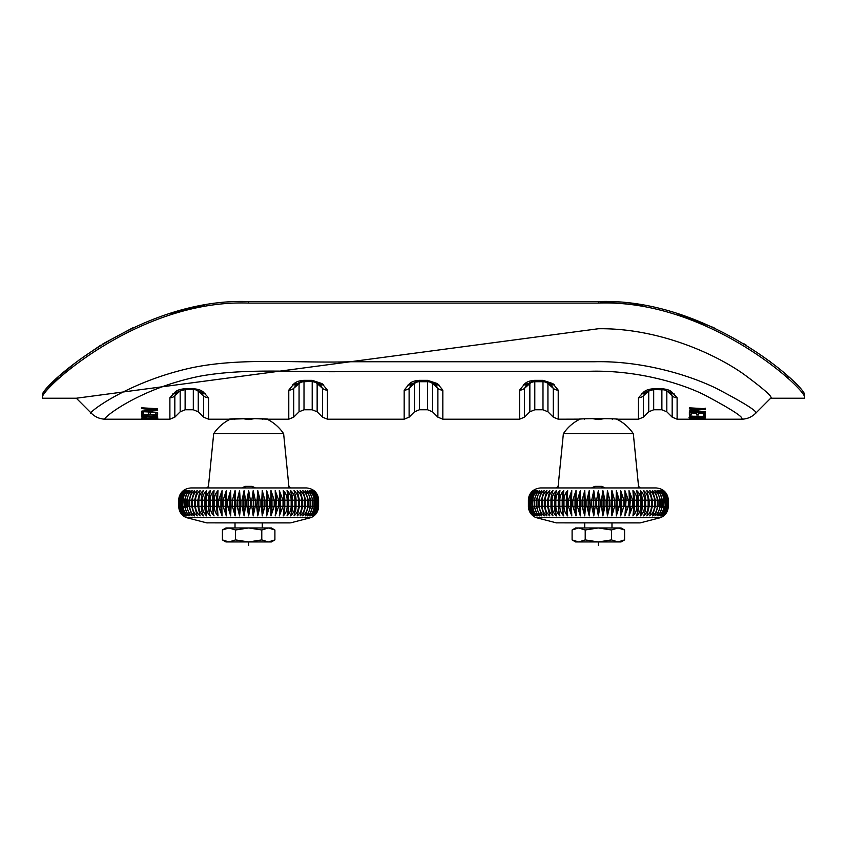 <?xml version="1.0" encoding="UTF-8"?>
<svg xmlns="http://www.w3.org/2000/svg" width="847" height="847" viewBox="0 0 847 847"><rect width="100%" height="100%" fill="white"/><g stroke="black" fill="none" stroke-linecap="round" stroke-linejoin="round"><path stroke-width="1.27" d="M611.46 529.989L618.024 527.956L624.588 529.989L618.024 527.956L598.342 527.956L585.213 529.989L585.213 539.91L598.342 541.942L611.46 539.91L611.46 529.989L598.342 527.956L578.66 527.956L572.096 529.989L572.096 539.91L578.66 541.942L585.213 539.91M572.096 539.91L575.611 541.942L618.024 541.942L624.588 539.91L618.024 541.942L611.46 539.91M618.024 541.942L621.073 541.942L624.588 539.91L624.588 529.989L621.073 527.956L618.024 527.956M585.213 529.989L578.66 527.956L575.611 527.956L572.096 529.989M229.473 419.201L230.331 419.149A41.958 41.958 0 0 0 213.688 433.706L283.629 433.706L288.869 486.358L290.606 487.936M288.446 487.936L288.711 486.358L288.446 487.936M208.87 487.936L208.606 486.358L208.87 487.936M241.84 487.936L245.132 486.358L252.194 486.358L255.476 487.936M178.728 500.175L178.95 506.315L178.728 500.175C178.844 496.204 180.4 493.007 183.386 490.593C180.517 493.007 179.003 496.194 178.855 500.175L178.855 506.315C179.003 510.286 180.517 513.483 183.386 515.897C180.4 513.483 178.844 510.286 178.728 506.315L178.728 500.175C179.448 492.742 183.534 488.655 190.967 487.936L306.36 487.936C313.792 488.655 317.869 492.742 318.599 500.175C318.472 496.204 316.916 493.007 313.93 490.593C316.884 493.007 318.44 496.194 318.588 500.175L318.588 506.315C318.472 510.286 316.916 513.483 313.93 515.897C316.884 513.483 318.44 510.286 318.588 506.315L318.472 500.175C318.356 496.204 316.842 493.007 313.93 490.593M201.946 494.574A17.48 12.144 -90 0 0 201.724 495.633A17.48 12.144 -90 0 0 201.3 500.175L202.391 500.175L202.391 506.315L198.844 506.315C198.95 510.286 200.443 513.473 203.291 515.897L201.798 511.207L201.342 500.175L178.95 500.175C179.066 496.204 180.655 493.007 183.704 490.593C180.93 493.007 179.458 496.194 179.31 500.175L179.31 506.315L179.511 500.175C179.628 496.204 181.237 493.007 184.339 490.593C181.66 493.007 180.252 496.204 180.115 500.175L180.115 506.315L180.4 500.175C180.517 496.204 182.147 493.007 185.292 490.593C182.708 493.007 181.353 496.194 181.247 500.175L181.247 506.315L181.629 500.175C181.745 496.204 183.386 493.007 186.541 490.593C184.095 493.007 182.814 496.194 182.708 500.175L182.708 506.315L183.185 500.175C183.301 496.204 184.942 493.007 188.108 490.593L184.487 500.175L184.487 506.315L185.059 506.315L185.059 500.175C185.175 496.204 186.806 493.007 189.961 490.593L186.584 500.175L186.584 506.315L187.24 506.315L187.24 500.175C187.356 496.204 188.976 493.007 192.1 490.593L188.987 500.175L188.987 506.315L189.728 506.315L189.728 500.175C189.834 496.204 191.433 493.007 194.514 490.593L191.676 500.175L191.676 506.315L192.491 506.315L192.491 500.175C192.597 496.204 194.164 493.007 197.192 490.593L194.641 500.175L194.641 506.315L195.541 506.315L195.541 500.175C195.636 496.204 197.171 493.007 200.125 490.593L197.87 500.175L197.87 506.315L198.844 506.315L198.844 500.175C198.939 496.204 200.421 493.007 203.291 490.593L201.798 495.283L201.342 506.315A17.48 12.144 90 0 0 201.724 510.857A17.48 12.144 90 0 0 201.967 511.99M206.679 490.593L205.059 500.175L202.391 500.175C202.475 496.204 203.905 493.007 206.679 490.593L206.657 490.646A17.48 11.233 -90 0 0 206.647 490.667A17.48 11.233 -90 0 0 204.836 500.175L204.836 506.315A17.48 11.233 90 0 0 206.647 515.823A17.48 11.233 90 0 0 206.657 515.844L205.059 506.315L206.16 506.315L206.16 500.175C206.245 496.204 207.61 493.007 210.268 490.593L208.976 500.175L208.976 506.315L210.13 506.315L210.13 500.175C210.215 496.204 211.517 493.007 214.047 490.593L213.095 506.315L214.302 506.315L214.302 500.175C214.376 496.204 215.604 493.007 217.997 490.593L217.372 506.315L218.632 506.315L218.632 500.175L222.094 490.593L221.819 506.315L223.11 506.315L223.11 500.175L226.318 490.593L226.382 506.315L227.716 506.315L227.716 500.175L230.659 490.593L231.062 506.315L232.417 506.315L232.417 500.175L235.085 490.593L235.826 506.315L237.202 506.315L237.202 500.175L239.574 490.593L240.654 506.315L242.041 506.315L242.041 500.175L244.105 490.593L245.524 500.175L245.524 506.315L246.922 506.315L246.922 500.175L248.658 490.593L250.405 500.175L250.405 506.315L251.803 506.315L253.221 515.897L255.275 506.315L256.662 506.315L257.753 490.593L260.114 500.175L260.114 506.315L261.49 506.315L262.242 490.593L264.899 500.175L264.899 506.315L266.254 506.315L266.667 490.593L269.611 500.175L269.611 506.315L270.934 506.315L270.998 490.593L274.206 500.175L274.206 506.315L275.508 506.315L275.222 490.593L278.684 500.175L278.684 506.315L279.944 506.315L279.319 490.593L283.025 500.175L283.025 506.315L284.232 506.315L283.269 490.593C285.799 492.996 287.101 496.183 287.186 500.175L287.186 506.315L288.351 506.315L288.351 500.175L287.048 490.593C289.706 492.996 291.072 496.194 291.167 500.175L291.167 506.315L292.268 506.315L292.268 500.175L290.648 490.593C293.38 493.007 294.82 496.194 294.936 500.175L294.936 506.315L295.974 506.315L295.698 496.3L294.036 490.593C296.873 493.007 298.356 496.204 298.483 500.175L298.483 506.315L299.446 506.315L299.446 500.175L297.202 490.593C300.134 493.018 301.67 496.204 301.786 500.175L301.786 506.315L302.686 506.315L302.686 500.175L300.124 490.593C303.131 493.007 304.698 496.204 304.825 500.175L304.825 506.315L305.651 506.315L305.651 500.175L302.803 490.593C305.873 493.018 307.472 496.215 307.599 500.175L307.599 506.315L308.34 506.315L308.34 500.175L305.227 490.593C308.34 493.018 309.96 496.215 310.076 500.175L310.076 506.315L310.733 506.315L310.733 500.175L307.366 490.593C310.5 493.018 312.13 496.204 312.268 500.175L312.268 506.315L312.829 506.315L312.829 500.175L309.219 490.593C312.352 493.007 313.993 496.204 314.142 500.175L314.142 506.315L314.618 500.175C314.512 496.204 313.231 493.007 310.775 490.593C313.909 493.007 315.55 496.204 315.687 500.175L315.687 506.315L316.079 500.175C315.963 496.204 314.618 493.007 312.035 490.593C315.137 493.007 316.767 496.194 316.916 500.175L316.916 506.315L317.212 500.175C317.096 496.204 315.687 493.007 312.977 490.593C316.047 493.007 317.657 496.194 317.816 500.175L317.816 506.315L318.006 500.175C317.89 496.204 316.429 493.007 313.612 490.593C316.63 492.996 318.218 496.194 318.377 500.175L318.472 506.315L318.472 500.175L296.016 500.175L296.016 506.315A17.48 12.144 90 0 1 295.603 510.857A17.48 12.144 90 0 1 295.391 511.863M206.679 515.897C203.926 513.473 202.497 510.286 202.391 506.315L205.059 506.315L205.059 500.175L253.412 500.175L253.412 506.315L251.803 506.315L251.803 500.175L253.221 490.593L255.275 500.175L255.275 506.315L253.412 506.315A17.48 1.218 90 0 1 253.221 515.897M253.221 490.593A17.48 1.218 -90 0 1 253.412 500.175L292.48 500.175A17.48 11.233 -90 0 0 290.669 490.667A17.48 11.233 -90 0 0 290.659 490.646L290.648 490.593M314.279 491.133L313.612 490.593M314.311 491.747L312.977 490.593M248.658 515.897L250.405 506.315L248.658 506.315L248.658 515.897L246.922 506.315L248.658 506.315L248.658 490.593M244.105 515.897L245.524 506.315L243.904 506.315A17.48 1.218 90 0 0 244.105 515.897L242.041 506.315L243.904 506.315L243.904 500.175A17.48 1.218 -90 0 1 244.105 490.593M239.574 515.897L240.654 506.315L239.172 506.315A17.48 2.435 90 0 0 239.574 515.897L237.202 506.315L239.172 506.315L239.172 500.175A17.48 2.435 -90 0 1 239.574 490.593M235.085 515.897L235.826 506.315L234.492 506.315A17.48 3.632 90 0 0 235.085 515.897L232.417 506.315L234.492 506.315L234.492 500.175A17.48 3.632 -90 0 1 235.085 490.593M230.659 515.897L231.062 506.315L229.865 506.315A17.48 4.817 90 0 0 230.659 515.897L227.716 506.315L229.865 506.315L229.865 500.175A17.48 4.817 -90 0 1 230.659 490.593M226.318 515.897L226.382 506.315L225.344 506.315A17.48 5.982 90 0 0 226.318 515.897L223.11 506.315L225.344 506.315L225.344 500.175A17.48 5.982 -90 0 1 226.318 490.593M222.094 515.897L221.819 506.315L220.929 506.315A17.48 7.115 90 0 0 222.094 515.897L218.632 506.315L220.929 506.315L220.929 500.175A17.48 7.115 -90 0 1 222.094 490.593M217.997 515.897L217.372 506.315L216.652 506.315A17.48 8.205 90 0 0 217.997 515.897C215.604 513.483 214.376 510.286 214.302 506.315L216.652 506.315L216.652 500.175A17.48 8.205 -90 0 1 217.997 490.593M213.444 512.414L213.095 506.315L212.533 506.315A17.48 9.264 90 0 0 214.047 515.897C211.517 513.483 210.215 510.286 210.13 506.315L212.533 506.315L212.533 500.175A17.48 9.264 -90 0 1 214.047 490.593M209.453 512.414L208.595 506.315A17.48 10.28 90 0 0 210.268 515.897C207.61 513.483 206.245 510.286 206.16 506.315L208.595 506.315L208.595 500.175A17.48 10.28 -90 0 1 210.268 490.593M200.125 515.897L197.87 506.315L195.541 506.315C195.636 510.286 197.171 513.483 200.125 515.897M197.192 515.897L194.641 506.315L192.491 506.315C192.597 510.286 194.164 513.483 197.192 515.897M194.514 515.897L191.676 506.315L189.728 506.315C189.834 510.286 191.433 513.483 194.514 515.897M192.1 515.897L188.987 506.315L187.24 506.315C187.356 510.286 188.976 513.483 192.1 515.897M189.961 515.897L186.584 506.315L185.059 506.315C185.175 510.286 186.806 513.483 189.961 515.897M188.108 515.897L184.487 506.315L183.185 506.315C183.301 510.286 184.942 513.473 188.108 515.897M186.541 515.897C184.095 513.483 182.814 510.296 182.708 506.315L181.629 506.315C181.745 510.286 183.386 513.483 186.541 515.897M185.292 515.897C182.708 513.483 181.353 510.296 181.247 506.315L180.4 506.315C180.517 510.286 182.147 513.483 185.292 515.897M184.339 515.897C181.66 513.483 180.252 510.286 180.115 506.315L179.511 506.315C179.628 510.286 181.237 513.483 184.339 515.897M183.704 515.897C180.919 513.483 179.458 510.286 179.31 506.315L178.95 506.315C179.066 510.286 180.655 513.483 183.704 515.897M205.641 512.414L206.657 515.834M314.311 514.743L312.977 515.897C316.047 513.483 317.657 510.286 317.816 506.315L317.212 506.315C317.096 510.286 315.687 513.483 312.977 515.897M314.279 515.347L313.612 515.897C316.63 513.483 318.218 510.286 318.377 506.315L318.006 506.315C317.89 510.286 316.429 513.483 313.612 515.897M289.229 522.864L206.689 522.864L186.139 517.559L311.177 517.559C315.889 515.294 318.366 511.546 318.599 506.315L318.472 506.315C318.356 510.286 316.842 513.483 313.93 515.897M312.035 515.897C315.137 513.483 316.767 510.286 316.916 506.315L316.079 506.315C315.963 510.286 314.618 513.483 312.035 515.897M310.775 515.897C313.898 513.483 315.539 510.286 315.687 506.315L314.618 506.315C314.512 510.286 313.231 513.483 310.775 515.897M309.219 515.897C312.342 513.483 313.983 510.286 314.142 506.315L312.829 506.315L309.219 515.897M307.366 515.897C310.478 513.483 312.12 510.286 312.268 506.315L310.733 506.315L307.366 515.897M305.227 515.897C308.319 513.483 309.938 510.286 310.076 506.315L308.34 506.315L305.227 515.897M302.803 515.897C305.862 513.483 307.461 510.286 307.599 506.315L305.651 506.315L302.803 515.897M300.124 515.897C303.12 513.483 304.687 510.286 304.825 506.315L302.686 506.315L300.124 515.897M297.202 515.897C300.124 513.483 301.648 510.286 301.786 506.315L299.446 506.315L297.202 515.897M294.036 515.897C296.873 513.483 298.356 510.286 298.483 506.315L295.974 506.315L294.036 515.897M290.648 515.897C293.39 513.483 294.82 510.286 294.936 506.315L292.48 506.315A17.48 11.233 90 0 1 290.669 515.823L292.48 506.315L292.48 500.175L296.016 500.175A17.48 12.144 -90 0 0 295.603 495.633M287.048 515.897C289.685 513.483 291.05 510.286 291.167 506.315L288.732 506.315A17.48 10.28 90 0 1 287.048 515.897L288.732 506.315L288.732 500.175A17.48 10.28 -90 0 0 287.048 490.593M283.269 515.897C285.778 513.483 287.08 510.286 287.186 506.315L284.783 506.315A17.48 9.264 90 0 1 283.269 515.897L284.232 506.315L284.783 506.315L284.783 500.175A17.48 9.264 -90 0 0 283.269 490.593M279.319 515.897L283.025 506.315L280.664 506.315A17.48 8.205 90 0 1 279.319 515.897L280.664 500.175A17.48 8.205 -90 0 0 279.319 490.593M275.222 515.897L278.684 506.315L276.387 506.315A17.48 7.115 90 0 1 275.222 515.897L276.387 500.175A17.48 7.115 -90 0 0 275.222 490.593M270.998 515.897L274.206 506.315L271.972 506.315A17.48 5.982 90 0 1 270.998 515.897L270.934 506.315L271.972 506.315L271.972 500.175A17.48 5.982 -90 0 0 270.998 490.593M266.667 515.897L269.611 506.315L267.451 506.315A17.48 4.817 90 0 1 266.667 515.897L266.254 506.315L267.451 506.315L267.451 500.175A17.48 4.817 -90 0 0 266.667 490.593M262.242 515.897L264.899 506.315L262.835 506.315A17.48 3.632 90 0 1 262.242 515.897L261.49 506.315L262.835 506.315L262.835 500.175A17.48 3.632 -90 0 0 262.242 490.593M257.753 515.897L260.114 506.315L258.144 506.315A17.48 2.435 90 0 1 257.753 515.897L256.662 506.315L258.144 506.315L258.144 500.175A17.48 2.435 -90 0 0 257.753 490.593M288.869 486.358L288.711 486.358A1.747 1.747 -90 0 0 290.447 487.936L291.844 487.936M252.194 486.358L252.342 487.936L239.045 487.936M244.974 487.936L245.132 486.358M206.869 487.936A1.747 1.747 90 0 0 208.606 486.358L206.71 487.936M604.716 418.587L598.342 419.551L591.968 418.587M612.328 419.551L612.328 418.884M584.356 418.884L584.356 419.551M261.787 529.989L268.34 527.956L274.904 529.989L268.34 527.956L248.658 527.956L235.54 529.989L235.54 539.91L248.658 541.942L261.787 539.91L261.787 529.989L248.658 527.956L228.976 527.956L222.412 529.989L222.412 539.91L228.976 541.942L235.54 539.91M222.412 539.91L225.927 541.942L268.34 541.942L274.904 539.91L268.34 541.942L261.787 539.91M268.34 541.942L271.389 541.942L274.904 539.91L274.904 529.989L271.389 527.956L268.34 527.956M235.54 529.989L228.976 527.956L225.927 527.956L222.412 529.989M143.387 418.503L143.577 419.201L169.887 419.201L169.887 397.762L175.223 391.939C177.319 390.096 180.623 389.048 185.122 388.773L193.317 388.773C197.796 389.048 201.099 390.096 203.206 391.939L208.542 397.762L208.542 419.201L229.431 419.201C228.097 418.46 268.88 418.429 267.896 419.201L288.774 419.201L288.774 390.149L294.121 383.617C296.344 381.669 299.637 380.578 304.009 380.335L312.204 380.335L322.093 383.617L327.44 390.149L327.44 419.201L404.167 419.201L404.167 390.149L409.514 383.617C411.737 381.669 415.03 380.578 419.403 380.335L427.597 380.335L437.486 383.617L442.833 390.149L442.833 419.201L519.56 419.201L519.56 390.149L524.907 383.617C527.13 381.669 530.434 380.578 534.796 380.335L542.991 380.335L552.879 383.617L558.226 390.149L558.226 419.201L580.036 419.138A41.958 41.958 0 0 0 563.371 433.706L633.312 433.706L638.553 486.358L640.29 487.936M638.13 487.936L638.394 486.358L638.13 487.936M558.554 487.936L558.289 486.358L558.554 487.936M591.524 487.936L594.806 486.358L601.868 486.358L605.16 487.936M528.412 500.175L528.623 506.315L528.401 500.175C528.528 496.204 530.084 493.007 533.07 490.593C530.19 493.007 528.676 496.194 528.528 500.175L528.528 506.315C528.676 510.286 530.19 513.483 533.07 515.897C530.084 513.483 528.528 510.286 528.412 506.315L528.412 500.175C529.131 492.742 533.208 488.655 540.64 487.936L656.033 487.936C663.466 488.666 667.552 492.742 668.272 500.175C668.156 496.204 666.6 493.007 663.614 490.593C666.568 493.007 668.114 496.194 668.272 500.175L668.272 506.315C668.156 510.286 666.6 513.483 663.614 515.897C666.568 513.483 668.124 510.286 668.272 506.315L668.145 500.175C668.029 496.204 666.515 493.007 663.614 490.593M551.641 511.99A17.48 12.144 90 0 1 551.397 510.857A17.48 12.144 90 0 1 550.984 506.315L552.964 515.897C550.116 513.473 548.634 510.286 548.517 506.315L550.984 506.315L550.984 500.175L528.623 500.175C528.75 496.204 530.328 493.007 533.388 490.593C530.603 493.007 529.142 496.194 528.994 500.175L528.994 506.315L529.184 500.175C529.301 496.204 530.921 493.007 534.023 490.593C531.334 493.007 529.926 496.204 529.788 500.175L529.788 506.315L530.084 500.175C530.201 496.204 531.831 493.007 534.965 490.593C532.382 493.007 531.037 496.194 530.921 500.175L530.921 506.315L531.313 500.175C531.429 496.204 533.07 493.007 536.225 490.593C533.769 493.007 532.498 496.194 532.382 500.175L532.382 506.315L532.858 500.175C532.975 496.204 534.616 493.007 537.781 490.593L534.171 500.175L534.171 506.315L534.732 506.315L534.732 500.175C534.849 496.204 536.49 493.007 539.634 490.593L536.267 500.175L536.267 506.315L536.924 506.315L536.924 500.175C537.03 496.204 538.65 493.007 541.773 490.593L538.66 500.175L538.66 506.315L539.401 506.315L539.401 500.175C539.507 496.204 541.106 493.007 544.197 490.593L541.349 500.175L541.349 506.315L542.175 506.315L542.175 500.175C542.281 496.204 543.848 493.007 546.876 490.593L544.314 500.175L544.314 506.315L545.214 506.315L545.214 500.175C545.32 496.204 546.844 493.007 549.798 490.593L547.554 500.175L547.554 506.315L548.517 506.315L548.517 500.175C548.612 496.204 550.095 493.007 552.964 490.593L551.482 495.283L551.026 506.315L552.064 506.315L552.064 500.175C552.159 496.204 553.589 493.007 556.352 490.593L556.331 490.646A17.48 11.233 -90 0 0 556.331 490.667A17.48 11.233 -90 0 0 554.52 500.175L554.52 506.315A17.48 11.233 90 0 0 556.331 515.823A17.48 11.233 90 0 0 556.341 515.844L554.732 506.315L555.833 506.315L555.833 500.175C555.918 496.204 557.294 493.007 559.952 490.593L558.649 500.175L558.649 506.315L559.814 506.315L559.814 500.175C559.888 496.204 561.201 493.007 563.731 490.593L562.768 506.315L563.975 506.315L563.975 500.175C564.049 496.204 565.288 493.007 567.681 490.593L567.056 506.315L568.316 506.315L568.316 500.175L571.778 490.593L571.492 506.315L572.794 506.315L572.794 500.175L576.002 490.593L576.066 506.315L577.389 506.315L577.389 500.175L580.333 490.593L580.746 506.315L582.101 506.315L582.101 500.175L584.758 490.593L585.51 506.315L586.886 506.315L586.886 500.175L589.247 490.593L590.338 506.315L591.725 506.315L591.725 500.175L593.779 490.593L595.197 500.175L595.197 506.315L596.595 506.315L596.595 500.175L598.342 490.593L600.078 500.175L600.078 506.315L601.476 506.315L602.895 515.897L604.959 506.315L606.346 506.315L607.426 490.593L609.798 500.175L609.798 506.315L611.174 506.315L611.915 490.593L614.583 500.175L614.583 506.315L615.938 506.315L616.341 490.593L619.284 500.175L619.284 506.315L620.618 506.315L620.682 490.593L623.89 500.175L623.89 506.315L625.181 506.315L624.906 490.593L628.368 500.175L628.368 506.315L629.628 506.315L629.003 490.593L632.698 500.175L632.698 506.315L633.905 506.315L632.953 490.593C635.472 492.996 636.785 496.183 636.87 500.175L636.87 506.315L638.024 506.315L638.024 500.175L636.732 490.593C639.379 492.996 640.756 496.194 640.84 500.175L640.84 506.315L641.941 506.315L641.941 500.175L640.321 490.593C643.064 493.007 644.493 496.194 644.609 500.175L644.609 506.315L645.658 506.315L645.382 496.3L643.709 490.593C646.557 493.007 648.04 496.204 648.156 500.175L648.156 506.315L649.13 506.315L649.13 500.175L646.875 490.593C649.818 493.018 651.343 496.204 651.459 500.175L651.459 506.315L652.359 506.315L652.359 500.175L649.808 490.593C652.815 493.007 654.382 496.204 654.509 500.175L654.509 506.315L655.324 506.315L655.324 500.175L652.486 490.593C655.557 493.018 657.145 496.215 657.272 500.175L657.272 506.315L658.013 506.315L658.013 500.175L654.9 490.593C658.013 493.018 659.633 496.215 659.76 500.175L659.76 506.315L660.416 506.315L660.416 500.175L657.039 490.593C660.173 493.018 661.814 496.204 661.941 500.175L661.941 506.315L662.513 506.315L662.513 500.175L658.892 490.593C662.036 493.007 663.677 496.204 663.815 500.175L663.815 506.315L664.292 500.175C664.186 496.204 662.905 493.007 660.459 490.593C663.582 493.007 665.223 496.204 665.371 500.175L665.371 506.315L665.753 500.175C665.647 496.204 664.302 493.007 661.708 490.593C664.821 493.007 666.451 496.194 666.6 500.175L666.6 506.315L666.885 500.175C666.78 496.204 665.361 493.007 662.661 490.593C665.731 493.007 667.341 496.194 667.489 500.175L667.489 506.315L667.69 500.175C667.574 496.204 666.113 493.007 663.296 490.593C666.314 492.996 667.902 496.194 668.05 500.175L668.05 506.315L668.145 500.175L645.7 500.175L645.202 511.207L643.709 515.897C646.547 513.483 648.04 510.286 648.156 506.315L645.7 506.315A17.48 12.144 90 0 1 645.276 510.857A17.48 12.144 90 0 1 645.065 511.863M556.352 490.593L554.732 500.175L554.732 506.315L552.064 506.315C552.17 510.286 553.599 513.473 556.352 515.897M551.619 494.574A17.48 12.144 -90 0 0 551.397 495.633A17.48 12.144 -90 0 0 550.984 500.175L603.096 500.175L603.096 506.315L601.476 506.315L601.476 500.175L602.895 490.593L604.959 500.175L604.959 506.315L603.096 506.315A17.48 1.218 90 0 1 602.895 515.897M602.895 490.593A17.48 1.218 -90 0 1 603.096 500.175L642.164 500.175A17.48 11.233 -90 0 0 640.353 490.667A17.48 11.233 -90 0 0 640.343 490.646L640.321 490.593M663.953 491.133L663.296 490.593M663.984 491.747L662.661 490.593M598.342 515.897L600.078 506.315L598.342 506.315L598.342 515.897L596.595 506.315L598.342 506.315L598.342 490.593M593.779 515.897L595.197 506.315L593.588 506.315A17.48 1.218 90 0 0 593.779 515.897L591.725 506.315L593.588 506.315L593.588 500.175A17.48 1.218 -90 0 1 593.779 490.593M589.247 515.897L590.338 506.315L588.856 506.315A17.48 2.435 90 0 0 589.247 515.897L586.886 506.315L588.856 506.315L588.856 500.175A17.48 2.435 -90 0 1 589.247 490.593M584.758 515.897L585.51 506.315L584.165 506.315A17.48 3.632 90 0 0 584.758 515.897L582.101 506.315L584.165 506.315L584.165 500.175A17.48 3.632 -90 0 1 584.758 490.593M580.333 515.897L580.746 506.315L579.549 506.315A17.48 4.817 90 0 0 580.333 515.897L577.389 506.315L579.549 506.315L579.549 500.175A17.48 4.817 -90 0 1 580.333 490.593M576.002 515.897L576.066 506.315L575.028 506.315A17.48 5.982 90 0 0 576.002 515.897L572.794 506.315L575.028 506.315L575.028 500.175A17.48 5.982 -90 0 1 576.002 490.593M571.778 515.897L571.492 506.315L570.613 506.315A17.48 7.115 90 0 0 571.778 515.897L568.316 506.315L570.613 506.315L570.613 500.175A17.48 7.115 -90 0 1 571.778 490.593M567.681 515.897L567.056 506.315L566.336 506.315A17.48 8.205 90 0 0 567.681 515.897C565.288 513.483 564.049 510.286 563.975 506.315L566.336 506.315L566.336 500.175A17.48 8.205 -90 0 1 567.681 490.593M563.128 512.414L562.768 506.315L562.217 506.315A17.48 9.264 90 0 0 563.731 515.897C561.201 513.483 559.888 510.286 559.814 506.315L562.217 506.315L562.217 500.175A17.48 9.264 -90 0 1 563.731 490.593M559.126 512.414L558.268 506.315A17.48 10.28 90 0 0 559.952 515.897C557.294 513.483 555.918 510.286 555.833 506.315L558.268 506.315L558.268 500.175A17.48 10.28 -90 0 1 559.952 490.593M549.798 515.897L547.554 506.315L545.214 506.315C545.32 510.286 546.844 513.483 549.798 515.897M546.876 515.897L544.314 506.315L542.175 506.315C542.281 510.286 543.848 513.483 546.876 515.897M544.197 515.897L541.349 506.315L539.401 506.315C539.507 510.286 541.106 513.483 544.197 515.897M541.773 515.897L538.66 506.315L536.924 506.315C537.03 510.286 538.65 513.483 541.773 515.897M539.634 515.897L536.267 506.315L534.732 506.315C534.849 510.286 536.49 513.483 539.634 515.897M537.781 515.897L534.171 506.315L532.858 506.315C532.975 510.286 534.616 513.473 537.781 515.897M536.225 515.897C533.769 513.483 532.498 510.296 532.382 506.315L531.313 506.315C531.429 510.286 533.07 513.483 536.225 515.897M534.965 515.897C532.382 513.483 531.037 510.296 530.921 506.315L530.084 506.315C530.201 510.286 531.831 513.483 534.965 515.897M534.023 515.897C531.344 513.483 529.936 510.286 529.788 506.315L529.184 506.315C529.301 510.286 530.921 513.483 534.023 515.897M533.388 515.897C530.603 513.483 529.142 510.286 528.994 506.315L528.623 506.315C528.75 510.286 530.328 513.483 533.388 515.897M555.325 512.414L556.331 515.834M663.984 514.743L662.661 515.897C665.731 513.483 667.341 510.286 667.489 506.315L666.885 506.315C666.78 510.286 665.361 513.483 662.661 515.897M663.953 515.347L663.296 515.897C666.314 513.483 667.902 510.286 668.05 506.315L667.69 506.315C667.574 510.286 666.113 513.483 663.296 515.897M638.903 522.864L556.373 522.864L535.823 517.559L660.861 517.559C665.573 515.294 668.039 511.546 668.272 506.315L668.145 506.315C668.029 510.286 666.515 513.483 663.614 515.897M661.708 515.897C664.821 513.483 666.441 510.286 666.6 506.315L665.753 506.315C665.647 510.286 664.302 513.483 661.708 515.897M660.459 515.897C663.582 513.483 665.213 510.286 665.371 506.315L664.292 506.315C664.186 510.286 662.905 513.483 660.459 515.897M658.892 515.897C662.026 513.483 663.667 510.286 663.815 506.315L662.513 506.315L658.892 515.897M657.039 515.897C660.162 513.483 661.793 510.286 661.941 506.315L660.416 506.315L657.039 515.897M654.9 515.897C657.992 513.483 659.612 510.286 659.76 506.315L658.013 506.315L654.9 515.897M652.486 515.897C655.536 513.483 657.134 510.286 657.272 506.315L655.324 506.315L652.486 515.897M649.808 515.897C652.804 513.483 654.371 510.286 654.509 506.315L652.359 506.315L649.808 515.897M646.875 515.897C649.808 513.483 651.332 510.286 651.459 506.315L649.13 506.315L646.875 515.897M640.321 515.897C643.064 513.483 644.493 510.286 644.609 506.315L642.164 506.315A17.48 11.233 90 0 1 640.353 515.823L642.164 506.315L642.164 500.175L645.658 500.175A17.48 12.144 -90 0 0 645.276 495.633M636.732 515.897C639.358 513.483 640.734 510.286 640.84 506.315L638.405 506.315A17.48 10.28 90 0 1 636.732 515.897L638.405 506.315L638.405 500.175A17.48 10.28 -90 0 0 636.732 490.593M632.953 515.897C635.462 513.483 636.764 510.286 636.87 506.315L634.467 506.315A17.48 9.264 90 0 1 632.953 515.897L633.905 506.315L634.467 506.315L634.467 500.175A17.48 9.264 -90 0 0 632.953 490.593M629.003 515.897L632.698 506.315L630.348 506.315A17.48 8.205 90 0 1 629.003 515.897L630.348 500.175A17.48 8.205 -90 0 0 629.003 490.593M624.906 515.897L628.368 506.315L626.071 506.315A17.48 7.115 90 0 1 624.906 515.897L626.071 500.175A17.48 7.115 -90 0 0 624.906 490.593M620.682 515.897L623.89 506.315L621.656 506.315A17.48 5.982 90 0 1 620.682 515.897L620.618 506.315L621.656 506.315L621.656 500.175A17.48 5.982 -90 0 0 620.682 490.593M616.341 515.897L619.284 506.315L617.135 506.315A17.48 4.817 90 0 1 616.341 515.897L615.938 506.315L617.135 506.315L617.135 500.175A17.48 4.817 -90 0 0 616.341 490.593M611.915 515.897L614.583 506.315L612.508 506.315A17.48 3.632 90 0 1 611.915 515.897L611.174 506.315L612.508 506.315L612.508 500.175A17.48 3.632 -90 0 0 611.915 490.593M607.426 515.897L609.798 506.315L607.828 506.315A17.48 2.435 90 0 1 607.426 515.897L606.346 506.315L607.828 506.315L607.828 500.175A17.48 2.435 -90 0 0 607.426 490.593M607.955 487.936L601.836 487.936M594.838 487.936L588.729 487.936M602.026 487.936L601.868 486.358M594.658 487.936L594.806 486.358M638.553 486.358L638.394 486.358A1.747 1.747 -90 0 0 640.131 487.936M556.553 487.936A1.747 1.747 90 0 0 558.289 486.358L556.394 487.936M691.141 414.871L689.352 414.808L689.352 412.425L705.096 413.124L705.096 415.263L703.296 415.199L703.296 413.484L698.404 413.272L698.404 414.977L696.615 414.914L696.615 413.198L691.141 412.955L691.141 414.871M689.352 407.82L689.352 408.392L702.671 409.101L689.352 410.117L702.957 411.928L689.352 411.653L705.096 412.394L705.096 411.801L691.046 409.937L705.096 409.419L705.096 408.73L689.352 407.82M157.648 412.394L144.329 411.335L157.648 410.382L144.043 408.402L157.648 409.281L157.648 408.73L141.904 407.82L141.904 408.55L155.954 410.551L141.904 411.039L141.904 411.653L157.648 412.394M579.157 419.201L579.104 419.201C577.834 418.46 618.585 418.439 617.569 419.201L638.458 419.201L638.458 397.762L643.794 391.939C645.89 390.096 649.194 389.048 653.683 388.773L661.878 388.773C666.367 389.048 669.659 390.096 671.777 391.939L677.113 397.762L677.113 419.201L691.205 419.201M580.047 419.074L579.433 419.191C581.72 418.429 614.53 418.386 617.569 419.201L616.637 419.138M695.853 419.201L741.464 419.201C744.767 417.846 732.21 409.63 703.772 394.564C674.572 380.335 628.77 369.408 586.219 371.42L353.612 371.42C302.506 373.019 248.849 367.376 200.008 376.174C136.812 388.858 98.824 420.948 105.536 419.201L143.926 419.201M151.147 419.201L155.795 419.201M157.648 419.043L141.904 418.46L149.718 418.947L141.904 419.138L157.648 418.969M156.166 417.783L156.748 418.397C159.077 417.687 156.896 417.412 150.205 417.582C149.421 418.587 138.156 417.973 146.531 417.507L141.989 417.645L143.863 418.333L152.089 417.687C157.235 417.836 157.51 418.058 152.915 418.365L157.913 418.026M143.387 417.211L143.387 417.899L146.531 417.507M156.166 417.327L155.848 418.206L152.915 418.365M157.648 416.66L143.704 415.941L143.704 415.115L141.904 415.051L141.904 416.915L143.704 416.957L143.704 416.258L157.648 416.375M155.859 412.881L157.648 412.955L157.648 415.231L141.904 414.659L141.904 412.394L143.704 412.478L143.704 414.342L148.596 414.532L148.596 412.743L150.385 412.828L150.385 414.607L155.859 414.808L155.859 412.881M689.352 415.898L705.096 417.317L705.096 415.612L703.296 415.549L703.296 416.332L689.352 416.216M696.509 417.38L691.025 417.423L689.543 418.164L705.096 418.63L690.898 417.995C690.813 417.2 700.585 417.783 705.096 417.793L696.509 417.38M705.096 418.63L690.898 417.995C690.813 417.2 700.585 417.783 705.096 417.793L705.096 417.582M694.074 418.651L696.022 418.979L694.074 418.958M700.628 419.18L694.911 419.201C689.765 419.212 689.49 419.17 694.085 419.096L689.945 419.201M703.613 418.503L703.613 419.191L697.293 419.201M694.911 419.201L690.834 419.18L690.834 418.482M176.197 393.707L174.831 395.867L180.178 390.763M198.262 390.763L198.262 411.811L203.598 417.158L203.598 395.867L201.3 392.944A6.998 5.495 126.4 0 0 205.45 393.643M292.808 384.665A6.998 5.156 52.3 0 0 297.064 384.104L293.718 388.328L299.065 383.553L299.065 382.622M327.44 390.149A6.998 6.247 180 0 1 322.495 388.328L320.579 385.332L317.805 383.066C317.403 382.6 313.559 380.928 312.204 381.341L304.009 381.722L304.009 409.768L312.204 409.768L312.204 381.722A6.998 6.247 180 0 1 317.149 383.553L322.495 388.328L322.495 417.158L327.44 419.201M661.878 388.773L661.878 409.768L666.822 411.811L672.169 417.158L672.169 395.867L669.871 392.944A6.998 5.495 126.4 0 0 674.021 393.643M641.55 393.643A6.998 5.495 53.6 0 0 645.679 392.955L643.424 395.634L643.402 417.158L648.738 411.811L653.683 409.768L653.683 389.556L664.429 389.853L669.871 392.944M529.851 382.622L529.851 411.811L534.796 409.768L534.796 381.722L542.991 381.722L542.991 409.768L547.935 411.811L553.282 417.158L553.282 388.328L551.323 385.29M526.495 385.258L524.505 388.328L524.505 417.158L529.851 411.811M432.542 411.811L437.888 417.158L437.888 388.328L435.972 385.332L433.198 383.066C432.796 382.6 428.963 380.928 427.597 381.341L427.597 409.768L432.542 411.811L432.542 382.622M414.458 382.622L414.458 383.553A6.998 6.247 0 0 1 419.403 381.722L419.403 381.341C418.344 381.023 416.47 381.605 413.802 383.066L411.039 385.321L409.112 388.328L409.112 417.158L414.458 411.811L419.403 409.768L419.403 381.722L427.597 381.722A6.998 6.247 -0 0 1 432.542 383.553L437.888 388.328A6.998 6.247 180 0 0 442.833 390.149M42.35 395.782L42.35 397.603C39.618 390.382 138.675 298.927 248.658 303.078L598.342 303.078C708.759 299.002 807.392 390.562 804.65 397.603L804.65 395.782M42.361 394.977L57.967 377.37M59.904 375.613L76.336 362.05M78.326 360.536L100.719 345.205M102.942 343.84L132.894 327.768M169.824 313.528L204.709 305.248M804.65 395.157C807.371 388.201 708.801 297.498 598.342 301.564L642.291 305.248M676.975 313.464L714.106 327.768M744.1 343.871L746.281 345.205M768.684 360.547L770.664 362.05M787.107 375.623L788.981 377.307M598.342 303.078L598.342 301.564L248.658 301.564C138.675 297.424 39.629 388.042 42.35 395.157M42.35 398.228L76.315 398.228L598.353 328.742C656.277 327.895 712.856 352.405 743.497 373.993C764.238 389.292 773.3 397.37 770.675 398.228L804.65 398.228M91.402 413.368C84.742 414.988 126.129 382.219 191.21 367.894C241.85 357.159 297.964 363.437 351.346 361.743L594.266 361.743C638.924 360.631 685.647 373.506 715.937 388.17C745.381 403.564 758.584 411.96 755.566 413.368M172.979 393.643A6.998 5.495 53.6 0 0 177.108 392.955L176.208 393.696M175.223 391.939A6.998 5.431 53.3 0 0 179.395 391.261L185.122 389.556L185.122 409.768L193.317 409.768L193.317 389.556L195.858 389.853L201.3 392.944M203.206 391.939A6.998 5.431 126.7 0 1 199.045 391.261M294.121 383.617A6.998 5.124 52.2 0 0 298.388 383.077C301.077 381.605 302.951 381.023 304.009 381.341L304.009 381.722A6.998 6.247 180 0 0 299.065 383.553L299.065 411.811L293.718 417.158L293.718 388.328A6.998 6.247 180 0 1 288.774 390.149M322.093 383.617A6.998 5.124 127.8 0 1 317.826 383.077M323.406 384.665A6.998 5.156 127.7 0 1 319.15 384.104M408.201 384.665A6.998 5.156 52.3 0 0 412.457 384.104M409.514 383.617A6.998 5.124 52.2 0 0 413.781 383.077M437.486 383.617A6.998 5.124 127.8 0 1 433.219 383.077M438.799 384.665A6.998 5.156 127.7 0 1 434.543 384.104M523.594 384.665A6.998 5.156 52.3 0 0 527.85 384.104M524.907 383.617A6.998 5.124 52.2 0 0 529.174 383.077M552.879 383.617A6.998 5.124 127.8 0 1 548.612 383.077L551.344 385.311M554.192 384.665A6.998 5.156 127.7 0 1 549.936 384.104M643.794 391.939A6.998 5.431 53.3 0 0 647.955 391.261L653.683 389.556L653.683 388.773M671.777 391.939A6.998 5.431 126.7 0 1 667.605 391.261M142.465 417.529L143.387 417.624M143.704 416.29L141.904 416.237M143.704 414.543L143.704 415.274M157.648 414.617L155.859 414.554M150.385 414.331L148.596 414.257M143.704 414.067L141.904 413.992M144.329 411.144L142.19 411.028M144.043 408.265L141.904 407.968L141.904 407.312M156.695 410.244L155.954 410.276M705.096 408.095L705.096 408.752L702.671 408.847M705.096 411.219L705.096 411.896L702.957 411.78M691.046 409.694L690.189 409.567M705.096 414.691L703.296 414.617M698.404 414.374L696.615 414.299M691.141 414.247L689.352 414.172M703.296 415.644L703.296 414.882M705.096 416.766L703.296 416.713M689.956 417.56L690.824 417.666M255.042 418.587L248.658 419.551L242.284 418.587M262.644 419.551L262.644 418.884M234.672 418.884L234.672 419.551M598.342 541.942L598.342 545.436M248.658 541.942L248.658 545.436M169.887 397.762A6.998 6.437 180 0 0 174.831 395.867L174.831 417.158L180.178 411.811L180.178 390.954A6.998 6.437 180 0 1 180.76 390.467M197.669 390.467A6.998 6.437 180 0 1 198.262 390.954L203.598 395.867A6.998 6.437 180 0 0 208.542 397.762M317.149 382.622L317.149 411.811L322.495 417.158M677.113 397.762A6.998 6.437 180 0 1 672.169 395.867L666.822 390.763M666.822 411.811L666.822 390.954A6.998 6.437 0 0 0 666.24 390.467M648.738 390.763L643.402 395.867A6.998 6.437 180 0 1 638.458 397.762M649.331 390.467A6.998 6.437 0 0 0 648.738 390.954L648.738 411.811M558.226 390.149A6.998 6.247 180 0 1 553.282 388.328L547.935 383.553L547.935 382.622M547.935 411.811L547.935 383.553A6.998 6.247 -0 0 0 542.991 381.722L542.991 381.341C544.356 380.928 548.189 382.6 548.591 383.066M534.796 380.335L534.796 381.722A6.998 6.247 0 0 0 529.851 383.553L524.505 388.328A6.998 6.247 180 0 1 519.56 390.149M414.458 411.811L414.458 383.553L409.112 388.328A6.998 6.247 180 0 1 404.167 390.149M248.658 301.564L248.658 303.078M185.122 388.773L185.122 389.556L193.317 389.556L193.317 388.773M304.009 380.335L304.009 381.341L312.204 381.341L312.204 380.335M419.403 380.335L419.403 381.341L427.597 381.341L427.597 380.335M542.991 380.335L542.991 381.341L534.796 381.341C533.737 381.023 531.863 381.605 529.195 383.066L526.432 385.311M213.688 433.706L208.447 486.358M208.097 522.864L289.928 522.906M206.689 522.864L207.388 522.906M290.627 522.864L311.177 517.559M178.728 506.315C178.961 511.546 181.427 515.294 186.139 517.559M283.629 433.706A41.958 41.958 0 0 0 266.985 419.149M584.705 522.906L584.705 527.956M611.979 522.906L611.979 527.956M563.371 433.706L558.131 486.358M557.771 522.864L639.612 522.906M556.373 522.864L557.072 522.906M640.311 522.864L660.861 517.559M528.401 506.315C528.634 511.546 531.111 515.294 535.823 517.559M633.312 433.706A41.958 41.958 0 0 0 616.669 419.149M152.481 419.201L154.472 419.201M692.528 419.201L694.519 419.201M180.178 411.811L185.122 409.768M193.317 409.768L198.262 411.811M299.065 411.811L304.009 409.768M312.204 409.768L317.149 411.811M653.683 409.768L661.878 409.768M534.796 409.768L542.991 409.768M419.403 409.768L427.597 409.768M105.536 419.201C100.062 419.117 95.362 417.169 91.444 413.347L76.315 398.217M741.464 419.201C746.938 419.117 751.628 417.169 755.556 413.357L770.685 398.217M229.929 419.17L252.226 418.545L267.896 419.201M267.567 419.191L266.953 419.074M169.887 419.201L174.831 417.158M177.129 392.944L179.405 391.25M203.598 417.158L208.542 419.201M288.774 419.201L293.718 417.158M297.085 384.093L298.409 383.066M404.167 419.201L409.112 417.158M437.888 417.158L442.833 419.201M519.56 419.201L524.505 417.158M553.282 417.158L558.226 419.201M638.458 419.201L643.402 417.158M645.7 392.944L647.976 391.25M672.169 417.158L677.113 419.201M689.077 417.232L689.077 417.931M690.824 417.222L690.824 417.92M235.021 522.906L235.021 527.956M262.295 522.906L262.295 527.956"/></g></svg>
